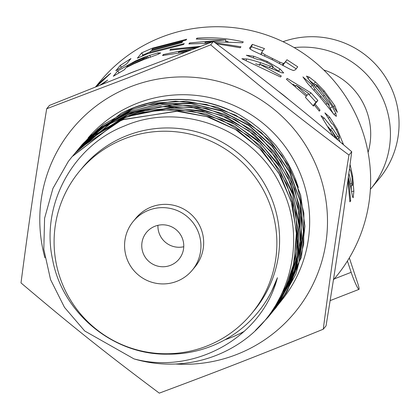 <?xml version="1.0" encoding="UTF-8"?>
<svg xmlns="http://www.w3.org/2000/svg" width="420" height="420" viewBox="0 0 420 420"><rect width="100%" height="100%" fill="white"/><g stroke="black" fill="none" stroke-linecap="round" stroke-linejoin="round"><path stroke-width="0.63" d="M267.713 317.635L281.857 296.798L293.102 267.608L296.782 236.497L292.593 205.385L280.865 176.201L262.243 150.785L237.951 130.667L209.438 117.164L178.505 111.043L123.438 119.427L117.007 122.152L72.083 156.671M242.592 341.15A126.672 125.879 39.7 0 1 133.98 358.885L84.714 330.986L64.491 307.377L50.552 279.605L43.811 249.296L44.588 218.285L52.931 188.444L68.261 161.532L72.198 156.534L115.973 122.771L123.244 119.663L176.453 111.164L207.023 116.686L235.379 129.423L259.775 148.669L278.806 173.197L291.26 201.579L296.462 232.076L294.031 262.857L284.193 292.068L267.871 317.447L255.413 330.445M124.798 117.8L87.539 140.469L76.508 151.463M72.922 155.673L78.608 149.168L124.609 118.02L130.347 115.93L160.739 109.736L191.767 111.074L221.55 119.936L248.33 135.713L270.454 157.516L286.655 183.976L295.89 213.539L297.68 244.393L291.848 274.685L278.817 302.61L268.307 316.921M275.352 308.086L289.212 283.973L297.938 253.916L298.972 222.584L292.163 191.919L278.008 163.805L257.313 140.033L231.42 122.02L201.878 110.954L170.546 107.457L126.168 116.156L110.224 123.706L74.666 153.573M267.965 317.331L269.446 315.583L285.915 289.81L295.654 260.788L297.969 229.535L292.504 198.613L279.515 169.958L259.875 145.315L234.733 126.263L205.695 113.93L174.526 109.158L143.167 112.161L124.808 117.794M74.807 153.41L90.09 137.865L125.979 116.392L145.215 110.565L176.127 107.761L206.824 112.513L235.457 124.604L260.337 143.225L279.919 167.323L293.092 195.384L298.993 225.761L297.35 256.594L288.183 286.031L272.123 312.317L269.524 315.467M271.682 312.874L277.798 304.978L292.556 277.41L300.043 247.018L299.707 215.66L291.648 185.283L276.286 157.804L254.636 134.888L227.981 118.01L198.014 108.155L166.567 106.019L135.587 111.657L127.528 114.502L82.561 144.559L75.385 152.717M75.742 152.292L102.59 127.743L127.339 114.755L160.424 106.712L191.468 107.342L221.466 115.448L248.598 130.615L271.268 151.851L288.068 177.944L298.053 207.265L300.547 238.077L295.491 268.517L271.541 313.042M272.832 311.477L295.738 270.784L301.885 240.083L300.263 208.751L290.887 178.747L274.412 151.909L251.785 129.948L224.469 114.167L194.103 105.625L162.598 104.769L128.893 112.875L103.887 126.042L80.136 147.068M77.254 150.449L115.962 118.907L128.693 113.101L175.796 104.402L206.593 108.449L235.526 119.81L260.82 137.87L281.006 161.464L294.819 189.226L301.492 219.445L300.552 250.315L292.142 279.983L272.296 312.102M274.397 309.587L286.293 292.798L298.657 264.07L303.539 233.132L300.552 201.894L289.952 172.284L272.328 146.181L248.824 125.155L220.847 110.57L190.166 103.267L159.716 103.64L128.273 112.004L101.53 127.055L79.202 148.087L77.401 150.302M78.02 149.525L79.999 147.137L102.821 126.215L130.053 111.452L160.115 103.798L191.168 103.64L221.34 111.064L248.845 125.538L271.997 146.26L289.454 171.922L300.101 201.012L303.382 231.756L299.024 262.311L287.364 290.834L273.473 310.674M274.927 308.947L276.255 307.372L301.408 257.303L304.931 226.17L300.662 195.069L288.787 165.942L270.107 140.569L245.71 120.577L217.166 107.142L186.202 101.178L154.749 102.979L131.623 109.589L98.059 129.124L82.877 143.756M80.577 146.459L79.291 148.034M80.141 146.974L91.009 135.356L131.423 109.814L144.737 105.43L175.471 101.147L206.357 104.417L235.536 115.122L261.282 132.531L281.998 155.668L296.51 183.073L303.875 213.14L303.723 244.031L295.995 273.887L281.232 300.925L273.357 310.748M81.931 144.811L103.079 124.709L132.788 108.187C169.181 94.752 204.682 96.931 239.274 114.723A126.672 125.879 -140.3 0 0 132.972 107.951A126.672 125.879 -140.3 0 0 129.213 109.484L121.312 113.19L81.931 144.811L79.018 148.449M175.555 364.009A144.218 143.32 -140.3 0 0 325.647 198.497A144.218 143.32 -140.3 0 0 130.631 86.704A144.218 143.32 -140.3 0 0 44.924 257.801M79.527 171.203L82.252 167.916A111.673 110.98 39.7 0 1 127.155 135.529A111.673 110.98 39.7 0 1 258.253 174.263A111.673 110.98 39.7 0 1 254.163 310.501L251.438 313.787A111.673 110.98 39.7 0 1 94.631 327.915A111.673 110.98 39.7 0 1 79.527 171.203A111.673 110.98 39.7 0 1 124.43 138.81A111.673 110.98 39.7 0 1 255.528 177.55A111.673 110.98 39.7 0 1 251.438 313.787M133.287 221.335L136.012 218.048A38.288 38.052 39.7 0 1 196.355 220.227A38.288 38.052 39.7 0 1 194.953 266.936L192.229 270.223A38.288 38.052 39.7 0 1 138.469 275.063A38.288 38.052 39.7 0 1 148.685 210.231A38.288 38.052 39.7 0 1 192.229 270.223M155.017 226.228A21.058 20.927 39.7 0 1 178.967 259.224A21.058 20.927 39.7 0 1 149.399 261.886A21.058 20.927 39.7 0 1 155.017 226.228M183.745 246.74A21.058 20.927 39.7 0 1 157.93 225.33M133.98 358.89C193.94 375.044 261.938 337.748 277.426 277.715L271.399 291.758M277.426 277.715A115.742 115.017 39.7 0 1 257.581 312.748A115.742 115.017 39.7 0 1 167.911 354.165C113.389 355.352 62.281 313.079 52.563 259.466C40.598 205.154 72.665 145.992 124.378 126.011C181.403 101.136 254.069 129.119 280.555 185.409C308.044 237.799 290.776 307.55 242.587 341.145M298.394 187.561L295.738 179.891L292.063 171.281L287.737 162.918L282.823 154.933L276.082 145.751L265.75 134.437L258.725 128.116L251.228 122.32L239.279 114.723M46.694 108.754L127.712 77.963L210.677 44.83L213.444 41.491L132.426 72.282L49.46 105.415L46.694 108.754C35.558 176.93 29.515 217.896 21 282.907C72.566 326.639 105.1 352.569 159.29 393.136C220.684 370.272 259.255 355.236 323.269 329.212L326.041 325.873C337.176 257.702 343.219 216.736 351.734 151.72C300.163 107.992 267.635 82.063 213.444 41.491M210.677 44.83C262.243 88.557 294.772 114.487 348.962 155.059L351.734 151.72M348.962 155.059C337.827 223.23 331.784 264.201 323.269 329.212M95.655 86.783L99.997 81.548A153.153 152.197 39.7 0 1 161.584 37.128A153.153 152.197 39.7 0 1 341.371 90.253A153.153 152.197 39.7 0 1 335.764 277.095L333.422 279.914M152.428 48.169L186.674 39.228L185.939 40.147L152.785 48.657L151.82 49.859L182.611 41.706L181.876 42.62L151.084 50.768L149.893 52.238L184.259 43.596L183.524 44.515L147.887 53.639L137.377 58.202L141.745 52.81L152.428 48.169M145.315 56.721L157.978 52.878L160.687 52.957L157.957 54.348L142.543 60.081L133.497 63.971L126.021 67.715L124.373 69.746L113.337 76.261L117.721 70.891L135.671 60.874L145.315 56.721M127.995 74.009A153.153 152.197 39.7 0 1 132.526 72.161A153.153 152.197 39.7 0 1 137.125 70.455M277.925 90.951A153.153 152.197 39.7 0 1 289.191 99.934M340.615 232.465A153.153 152.197 39.7 0 1 339.134 242.503M250.115 49.082L249.722 47.843L252.341 44.357L264.49 48.605L262.127 51.608L261.844 52.71L265.046 54.773L280.046 62.265L283.322 63.473L284.55 62.816L286.97 59.735L297.722 66.822L295.418 69.757L293.454 70.57L289.737 69.074L272.192 59.703L253.06 50.815L250.115 49.082M350.07 164.43L352.632 176.075L353.861 191.231L353.178 197.726L352.553 196.917L350.427 185.54L348.233 176.773M348.343 177.382L350.695 200.828L349.886 201.836L347.912 180.574M348.878 173.381L351.53 183.766L352.343 185.603L352.548 182.868L351.871 176.673L350.632 170.898L349.498 168.735M350.485 185.819L352.343 185.603M271.997 68.754L273.105 66.712L271.598 65.126L266.327 62.207L260.626 59.887L257.696 59.54L246.341 55.251L253.785 56.227L267.298 61.451L279.993 68.964L283.689 72.949L281.831 72.823L269.572 67.746L260.022 64.334L281.29 76.004L280.507 76.996L241.883 58.737L246.687 58.973C249.186 59.299 253.801 60.527 260.531 62.664L270.37 66.171L273.121 66.686L271.908 68.917M337.964 140.065L331.663 130.368L335.664 138.128M333.464 136.279L320.943 115.689L324.188 118.031L332.472 128.368L337.843 136.447L339.428 138.075L338.945 135.524L336.399 129.901L333.317 124.761L331.469 123.186L324.912 112.87L329.747 117.248L337.25 129.271L343.534 144.764M337.066 139.151L339.428 138.075M96.038 86.63L102.438 80.126L110.754 73.222L96.726 86.357M314.323 104.969L313.435 106.097L305.435 97.377L306.322 96.248L286.456 79.338L287.191 78.404L310.957 92.862L317.867 100.454L315.068 104.018L320.04 110.182L319.294 111.132L314.323 104.969L313.246 105.877M184.816 52.201L162.556 55.524L163.349 54.537L197.568 47.413M198.035 47.234L169.864 50.221L170.599 49.303L200.534 46.3M191.363 49.739L178.542 51.965L187.646 51.135M100.286 84.94L107.72 80.084L102.317 84.131M336.273 116.34L334.105 114.571L320.135 97.293L307.629 83.433L302.915 76.907L312.312 85.186L314.911 89.261L327.022 103.52L329.322 105.514L328.808 104.102L326.198 100.165L319.767 92.017L310.002 81.112L306.495 76.083L309.209 77.096L315.478 81.963L324.224 90.92L334.856 105.725L337.339 112.313L330.078 101.703L328.424 98.259L323.4 91.76L317.3 85.486L315.593 84.373L324.293 95.251L332.372 106.727L335.79 113.19L336.352 116.314M215.066 42.704L240.959 46.814L240.224 47.743L216.547 43.806M208.52 43.323L188.874 43.911L189.667 42.919L225.86 39.837L196.25 39.065L196.985 38.141C212.594 37.049 228.023 38.304 243.275 41.911L242.587 42.772L213.754 41.722M212.688 41.774L205.081 42.31L210.845 42.457M130.966 58.543L126.588 63.924L115.805 70.838L120.188 65.473L130.966 58.543M148.402 57.855L148.045 56.873L141.913 58.727L128.006 65.273L126.767 66.801L148.071 56.8L148.449 57.839M96.437 86.51L100.853 81.974L96.212 86.562M308.569 93.387L296.252 85.391L307.062 95.303L308.569 93.387M121.354 67.116L120.188 65.473M189.756 43.827L189.667 42.919M225.65 41.596L225.86 39.837M197.053 39.008L196.985 38.141M225.682 41.36L228.076 41.664M205.081 43.244L205.081 42.31M310.727 86.809L312.312 85.186M309.015 79.984L315.005 84.961M328.834 105.866L333.191 113.521M163.527 55.309L163.349 54.537M170.756 50.043L170.599 49.303M178.647 52.789L178.542 51.965M306.217 96.138L307.062 95.303M295.486 86.315L296.252 85.391M286.498 79.37L287.191 78.404M293.013 84.294L295.827 85.906M308.154 93.912L309.136 94.626L310.957 92.862M309.136 94.626L315.935 102.097L317.867 100.454M315.935 102.097L313.131 105.656L315.068 104.018M319.106 110.891L320.04 110.182M330.629 130.935L331.663 130.368M328.293 126.877L331.028 130.714M336.262 137.188L337.843 136.447M338.688 138.422L339.938 141.724M259.523 65.452L260.022 64.334M255.707 63.788L259.702 65.047M269.551 67.736L270.37 66.171M272.816 67.247L279.941 72.135M126.987 67.205L126.767 66.801M118.96 72.781L117.721 70.891M349.865 200.844L350.695 200.828M350.096 183.928L351.53 183.766M351.157 185.756L351.32 190.328M249.953 48.893L251.612 46.788L252.341 44.357M251.612 46.788L262.852 50.689M261.13 54.505L261.844 52.71M282.86 65.368L286.97 59.735M285.663 61.908L296.237 68.88M142.107 56.033L142.863 55.104L141.745 52.81M142.863 55.104L150.255 51.791M152.029 50.41L151.82 49.859M150.108 52.794L149.893 52.238M323.741 69.962A67.006 66.586 39.7 0 1 368.088 152.455M283.012 41.701A86.788 86.247 39.7 0 1 383.224 73.763A86.788 86.247 39.7 0 1 379.292 178.579L370.666 188.979A86.788 86.247 -140.3 0 0 379.969 92.831A86.788 86.247 -140.3 0 0 294.179 47.596M370.372 189.336A86.788 86.247 -140.3 0 0 370.666 188.979M347.403 261.019L351.146 272.318A12.763 1.244 68.7 0 0 358.974 289.375A12.763 1.244 68.7 0 0 357.536 282.649L349.325 257.875M88.106 137.907A126.352 125.564 39.7 0 1 264.317 124.378A126.352 125.564 39.7 0 1 281.736 300.232M281.626 300.373A126.352 125.564 39.7 0 1 280.381 301.875M280.177 302.117A126.352 125.564 39.7 0 1 279.121 303.356M278.969 303.529A126.352 125.564 39.7 0 1 278.213 304.39M277.972 304.663A126.352 125.564 39.7 0 1 277.137 305.582M277.079 305.65A126.352 125.564 39.7 0 1 276.276 306.521M276.181 306.626A126.352 125.564 39.7 0 1 275.389 307.466M275.242 307.624A126.352 125.564 39.7 0 1 271.955 310.952M244.398 331.259A126.352 125.564 39.7 0 1 224.989 339.769M313.892 90.237L314.911 89.261M320.061 97.209L320.975 96.437M325.925 104.339L327.022 103.52M307.865 78.614L309.209 77.096M313.698 83.769L315.478 81.963M323.337 91.686L324.224 90.92M333.58 106.58L334.856 105.725M314.228 85.727L315.593 84.373L314.228 85.727M315.541 87.171L316.669 86.079M323.18 96.175L324.293 95.251M330.278 108.161L332.372 106.727M333.911 114.35L335.79 113.19M102.785 80.488L102.438 80.126M109.053 74.849L108.78 74.529M323.106 118.76L324.188 118.031M330.251 129.596L332.472 128.368M337.344 139.01L339.323 138.122M328.387 118.115L329.747 117.248M336.32 129.749L337.25 129.271M342.116 143.566L343.077 143.189M246.283 60.181L246.687 58.973M259.507 64.984L260.531 62.664M253.234 57.729L253.785 56.227M266.826 62.444L267.298 61.451M278.681 71.132L279.993 68.964M133.25 64.092L133.024 63.63M142.611 60.055L142.38 59.488M146.612 58.522L146.339 57.787M135.891 61.336L135.671 60.874M150.412 57.115L149.698 55.146M158.366 54.191L157.978 52.878M348.689 174.804L349.251 174.699M351.792 176.201L352.632 176.075M351.493 191.357L353.861 191.231M249.695 48.373L250.016 47.308M264.511 56.028L265.046 54.773M272.066 59.64L272.596 58.569M279.368 63.462L280.046 62.265M282.356 65.09L283.322 63.473M283.243 64.99L284.55 62.816M334.262 278.901L351.146 272.318M260.878 54.485L261.812 52.122M330.141 300.615L358.974 289.375"/></g></svg>
